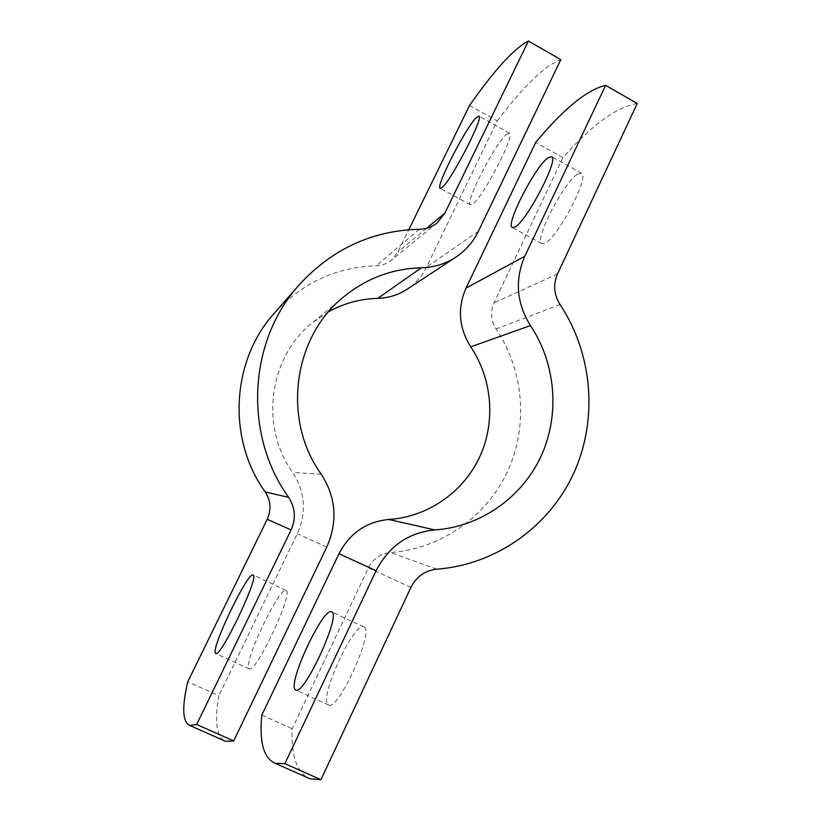 <?xml version="1.0" encoding="UTF-8"?>
<svg xmlns="http://www.w3.org/2000/svg" width="821" height="821" viewBox="0 0 821 821"><rect width="100%" height="100%" fill="white"/><g stroke="black" fill="none" stroke-linecap="round" stroke-linejoin="round"><path stroke-width="0.62" stroke-dasharray="4.11 3.08" d="M286.272 590.566C293.579 593.08 255.618 673.846 249.327 668.879L248.763 668.325C243.755 661.1 279.92 585.753 286.036 590.412L286.272 590.566M506.321 134.49L509.554 133.146C515.29 135.167 482.994 197.338 472.804 203.967L470.31 204.747C464.922 202.366 494.724 144.198 506.321 134.49M274.317 313.201C302.066 282.937 336.025 267.143 376.162 265.809C381.878 265.645 386.948 263.798 391.35 260.278L397.887 252.016L408.776 229.736M223.692 740.491C216.251 734.898 214.63 719.986 218.817 695.746L187.773 681.769M328.657 311.693L312.196 322.92C268.97 357.166 259.518 426.797 292.697 472.506C305.217 491.912 306.756 512.314 297.315 533.712L218.817 695.746M469.54 105.468L497.269 120.964L426.448 267.153C421.973 276.267 415.529 283.635 407.113 289.249M497.269 120.964C523.541 86.133 544.723 65.69 560.805 59.635M577.522 174.165L581.627 173.344C589.714 176.7 557.531 237.998 544.99 243.211L541.768 243.57C534.071 239.937 563.668 182.436 577.522 174.165M364.103 627.172C374.479 631.154 338.108 711.438 328.626 705.044L327.743 704.356C319.574 695.746 354.569 620.881 363.744 626.967L364.103 627.172M637.24 103.497C616.745 106.833 591.951 124.864 562.867 157.601L493.975 302.959C490.147 311.857 490.855 320.518 496.079 328.913C523.911 370.476 528.488 425.925 507.614 471.336C486.607 516.645 441.021 548.962 390.488 552.543C380.544 553.59 373.196 558.691 368.444 567.834L292.173 728.761C291.065 754.089 296.094 770.365 307.27 777.569M562.867 157.601L535.692 142.423M261.807 715.091L292.173 728.761M426.571 228.279L397.887 252.016M326.779 547.053L297.315 533.712M478.417 231.235L426.448 267.153M419.367 229.264L376.162 265.809M321.227 474.21L292.697 472.506M557.51 273.947L493.975 302.959M410.89 587.415L368.444 567.834M436.834 569.169L390.488 552.543M560.045 304.57L496.079 328.913M249.327 668.879L215.728 653.557M509.554 133.146L479.033 116.12M437.213 222.84L391.35 260.278M344.081 296.525L312.196 322.92M470.31 204.747L440.272 188.42M286.036 590.412L253.114 574.926M581.627 173.344L551.794 156.708M328.626 705.044L295.817 690.081M363.744 626.967L331.592 611.84M541.768 243.57L512.52 227.684"/><path stroke-width="1.23" d="M215.287 653.064L215.728 653.557C220.644 657.898 259.282 576.937 253.299 575.059L253.114 574.926C248.311 570.882 211.654 646.425 215.287 653.064M442.242 187.352C451.427 180.127 483.764 117.577 479.033 116.12L476.18 117.69C465.558 128.025 435.664 186.47 440.056 188.307L442.242 187.352M291.096 529.935L267.225 519.272L187.773 681.769C181.78 707.507 182.447 722.059 189.784 725.446L196.66 724.471L291.096 529.935C296.124 518.544 295.303 507.696 288.643 497.362C243.232 434.391 248.414 340.777 299.265 284.784C332.115 249.02 372.149 230.516 419.367 229.264C426.099 229.11 432.051 226.976 437.213 222.84L444.879 213.132L528.406 41.05C514.223 48.275 494.601 69.754 469.54 105.468L408.776 229.736M528.406 41.05L560.805 59.635L478.417 231.235C473.194 241.969 465.651 250.621 455.788 257.209C445.434 263.941 433.95 267.472 421.347 267.8C392.612 268.57 366.854 278.145 344.081 296.525C293.035 336.908 281.86 419.818 321.227 474.21C336.076 497.29 337.924 521.571 326.779 547.053L233.698 740.932L225.601 741.332L223.692 740.491M233.698 740.932L196.66 724.471M267.225 519.272C271.474 509.728 270.797 500.615 265.183 491.933C226.986 439.04 231.348 360.573 274.317 313.201L299.265 284.784M455.788 257.209L407.113 289.249C398.277 294.985 388.507 298.023 377.783 298.362C360.419 298.834 344.04 303.277 328.657 311.693M515.106 226.965C526.682 221.167 558.916 159.51 551.794 156.708L548.048 157.735C535.118 166.601 505.438 224.379 512.181 227.499L515.106 226.965M295.057 689.445L295.817 690.081C303.986 695.88 341.013 615.401 331.9 612.025L331.592 611.84C323.669 606.339 288.192 681.409 295.057 689.445M376.1 570.728L338.991 553.703L261.807 715.091C259.19 742.02 263.623 758.091 275.107 763.294L284.866 763.663L376.1 570.728C388.877 546.17 408.448 532.572 434.812 529.925C480.644 526.836 522.074 497.444 541.152 456.024C560.096 414.502 555.868 363.672 530.469 325.588C516.542 303.082 514.644 279.971 524.793 256.275L605.611 85.353L637.24 103.497L557.51 273.947C553.077 284.425 553.918 294.636 560.045 304.57C592.649 353.738 598.17 419.09 573.951 472.763C549.567 526.292 496.315 564.735 436.834 569.169C425.124 570.451 416.473 576.527 410.89 587.415L320.949 779.693L310.02 778.79L307.27 777.569M605.611 85.353C586.933 89.807 563.627 108.824 535.692 142.423L466.01 288.13C457.287 308.255 458.857 327.815 470.72 346.821C492.364 378.994 495.884 422.066 479.587 457.174C463.188 492.22 427.772 516.953 388.836 519.477C366.443 521.684 349.828 533.086 338.991 553.703M284.866 763.663L320.949 779.693M444.879 213.132L426.571 228.279M288.643 497.362L265.183 491.933M421.347 267.8L377.783 298.362M524.793 256.275L466.01 288.13M530.469 325.588L470.72 346.821M434.812 529.925L388.836 519.477M225.601 741.332L189.784 725.446M310.02 778.79L275.107 763.294"/></g></svg>

